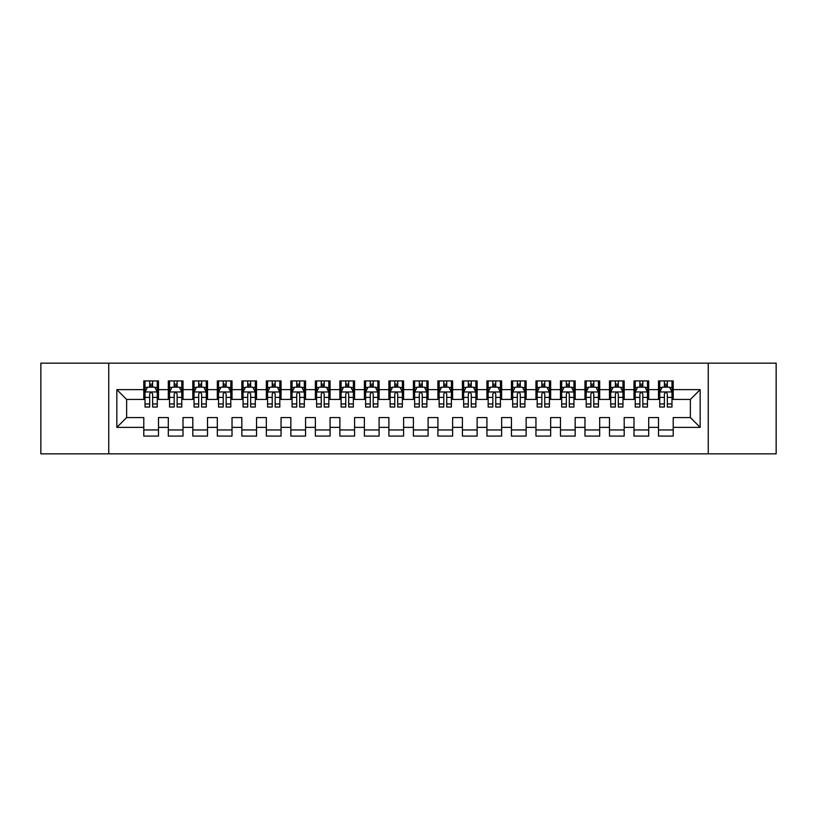 <?xml version="1.0" encoding="UTF-8"?>
<svg xmlns="http://www.w3.org/2000/svg" width="817" height="817" viewBox="0 0 817 817"><rect width="100%" height="100%" fill="white"/><g stroke="black" fill="none" stroke-linecap="round" stroke-linejoin="round"><path stroke-width="1.23" d="M708.257 453.843L776.15 453.843L776.15 363.156L708.257 363.156L708.257 453.843L108.743 453.843L108.743 363.156L40.85 363.156L40.85 453.843L108.743 453.843M708.257 363.156L108.743 363.156M116.831 427.373L116.831 389.627L143.792 389.627L143.792 399.431L126.635 399.431L126.635 417.569L116.831 427.373L143.792 427.373L143.792 436.074L158.498 436.074L158.498 427.373L168.302 427.373L168.302 436.074L183.008 436.074L183.008 427.373L192.812 427.373L192.812 436.074L207.518 436.074L207.518 427.373L217.322 427.373L217.322 436.074L232.028 436.074L232.028 427.373L241.832 427.373L241.832 436.074L256.538 436.074L256.538 427.373L266.342 427.373L266.342 436.074L281.048 436.074L281.048 427.373L290.852 427.373L290.852 436.074L305.558 436.074L305.558 427.373L315.362 427.373L315.362 436.074L330.068 436.074L330.068 427.373L339.872 427.373L339.872 436.074L354.578 436.074L354.578 427.373L364.382 427.373L364.382 436.074L379.088 436.074L379.088 427.373L388.892 427.373L388.892 436.074L403.598 436.074L403.598 427.373L413.402 427.373L413.402 436.074L428.108 436.074L428.108 427.373L437.912 427.373L437.912 436.074L452.618 436.074L452.618 427.373L462.422 427.373L462.422 436.074L477.128 436.074L477.128 427.373L486.932 427.373L486.932 436.074L501.638 436.074L501.638 427.373L511.442 427.373L511.442 436.074L526.148 436.074L526.148 427.373L535.952 427.373L535.952 436.074L550.658 436.074L550.658 427.373L560.462 427.373L560.462 436.074L575.168 436.074L575.168 427.373L584.972 427.373L584.972 436.074L599.678 436.074L599.678 427.373L609.482 427.373L609.482 436.074L624.188 436.074L624.188 427.373L633.992 427.373L633.992 436.074L648.698 436.074L648.698 427.373L658.502 427.373L658.502 436.074L673.208 436.074L673.208 417.569L690.365 417.569L690.365 399.431L673.208 399.431L673.208 389.627L700.169 389.627L700.169 427.373L673.208 427.373M673.208 389.627L673.208 380.926L658.502 380.926L658.502 389.627L648.698 389.627L648.698 380.926L633.992 380.926L633.992 389.627L624.188 389.627L624.188 380.926L609.482 380.926L609.482 389.627L599.678 389.627L599.678 380.926L584.972 380.926L584.972 389.627L575.168 389.627L575.168 380.926L560.462 380.926L560.462 389.627L550.658 389.627L550.658 380.926L535.952 380.926L535.952 389.627L526.148 389.627L526.148 380.926L511.442 380.926L511.442 389.627L501.638 389.627L501.638 380.926L486.932 380.926L486.932 389.627L477.128 389.627L477.128 380.926L462.422 380.926L462.422 389.627L452.618 389.627L452.618 380.926L437.912 380.926L437.912 389.627L428.108 389.627L428.108 380.926L413.402 380.926L413.402 389.627L403.598 389.627L403.598 380.926L388.892 380.926L388.892 389.627L379.088 389.627L379.088 380.926L364.382 380.926L364.382 389.627L354.578 389.627L354.578 380.926L339.872 380.926L339.872 389.627L330.068 389.627L330.068 380.926L315.362 380.926L315.362 389.627L305.558 389.627L305.558 380.926L290.852 380.926L290.852 389.627L281.048 389.627L281.048 380.926L266.342 380.926L266.342 389.627L256.538 389.627L256.538 380.926L241.832 380.926L241.832 389.627L232.028 389.627L232.028 380.926L217.322 380.926L217.322 389.627L207.518 389.627L207.518 380.926L192.812 380.926L192.812 389.627L183.008 389.627L183.008 380.926L168.302 380.926L168.302 389.627L158.498 389.627L158.498 380.926L143.792 380.926L143.792 389.627M648.698 427.373L648.698 417.569L658.502 417.569L658.502 427.373M700.169 389.627L690.365 399.431M624.188 427.373L624.188 417.569L633.992 417.569L633.992 427.373M658.502 389.627L658.502 399.431L648.698 399.431L648.698 389.627M599.678 427.373L599.678 417.569L609.482 417.569L609.482 427.373M633.992 389.627L633.992 399.431L624.188 399.431L624.188 389.627M575.168 427.373L575.168 417.569L584.972 417.569L584.972 427.373M609.482 389.627L609.482 399.431L599.678 399.431L599.678 389.627M550.658 427.373L550.658 417.569L560.462 417.569L560.462 427.373M584.972 389.627L584.972 399.431L575.168 399.431L575.168 389.627M526.148 427.373L526.148 417.569L535.952 417.569L535.952 427.373M560.462 389.627L560.462 399.431L550.658 399.431L550.658 389.627M501.638 427.373L501.638 417.569L511.442 417.569L511.442 427.373M535.952 389.627L535.952 399.431L526.148 399.431L526.148 389.627M477.128 427.373L477.128 417.569L486.932 417.569L486.932 427.373M511.442 389.627L511.442 399.431L501.638 399.431L501.638 389.627M452.618 427.373L452.618 417.569L462.422 417.569L462.422 427.373M486.932 389.627L486.932 399.431L477.128 399.431L477.128 389.627M428.108 427.373L428.108 417.569L437.912 417.569L437.912 427.373M462.422 389.627L462.422 399.431L452.618 399.431L452.618 389.627M403.598 427.373L403.598 417.569L413.402 417.569L413.402 427.373M437.912 389.627L437.912 399.431L428.108 399.431L428.108 389.627M379.088 427.373L379.088 417.569L388.892 417.569L388.892 427.373M413.402 389.627L413.402 399.431L403.598 399.431L403.598 389.627M354.578 427.373L354.578 417.569L364.382 417.569L364.382 427.373M388.892 389.627L388.892 399.431L379.088 399.431L379.088 389.627M330.068 427.373L330.068 417.569L339.872 417.569L339.872 427.373M364.382 389.627L364.382 399.431L354.578 399.431L354.578 389.627M305.558 427.373L305.558 417.569L315.362 417.569L315.362 427.373M339.872 389.627L339.872 399.431L330.068 399.431L330.068 389.627M281.048 427.373L281.048 417.569L290.852 417.569L290.852 427.373M315.362 389.627L315.362 399.431L305.558 399.431L305.558 389.627M256.538 427.373L256.538 417.569L266.342 417.569L266.342 427.373M290.852 389.627L290.852 399.431L281.048 399.431L281.048 389.627M232.028 427.373L232.028 417.569L241.832 417.569L241.832 427.373M266.342 389.627L266.342 399.431L256.538 399.431L256.538 389.627M207.518 427.373L207.518 417.569L217.322 417.569L217.322 427.373M241.832 389.627L241.832 399.431L232.028 399.431L232.028 389.627M183.008 427.373L183.008 417.569L192.812 417.569L192.812 427.373M217.322 389.627L217.322 399.431L207.518 399.431L207.518 389.627M158.498 427.373L158.498 417.569L168.302 417.569L168.302 427.373M192.812 389.627L192.812 399.431L183.008 399.431L183.008 389.627M126.635 417.569L143.792 417.569L143.792 427.373M168.302 389.627L168.302 399.431L158.498 399.431L158.498 389.627M658.502 387.054L659.727 387.054M671.982 387.054L673.208 387.054M633.992 387.054L635.217 387.054M647.472 387.054L648.698 387.054M609.482 387.054L610.707 387.054M622.962 387.054L624.188 387.054M584.972 387.054L586.197 387.054M598.452 387.054L599.678 387.054M560.462 387.054L561.688 387.054M573.942 387.054L575.168 387.054M535.952 387.054L537.178 387.054M549.433 387.054L550.658 387.054M511.442 387.054L512.668 387.054M524.923 387.054L526.148 387.054M486.932 387.054L488.157 387.054M500.413 387.054L501.638 387.054M462.422 387.054L463.647 387.054M475.902 387.054L477.128 387.054M437.912 387.054L439.137 387.054M451.392 387.054L452.618 387.054M413.402 387.054L414.627 387.054M426.882 387.054L428.108 387.054M388.892 387.054L390.118 387.054M402.373 387.054L403.598 387.054M364.382 387.054L365.608 387.054M377.863 387.054L379.088 387.054M339.872 387.054L341.098 387.054M353.353 387.054L354.578 387.054M315.362 387.054L316.587 387.054M328.842 387.054L330.068 387.054M290.852 387.054L292.077 387.054M304.332 387.054L305.558 387.054M266.342 387.054L267.567 387.054M279.822 387.054L281.048 387.054M241.832 387.054L243.058 387.054M255.312 387.054L256.538 387.054M217.322 387.054L218.547 387.054M230.803 387.054L232.028 387.054M192.812 387.054L194.037 387.054M206.292 387.054L207.518 387.054M168.302 387.054L169.528 387.054M181.782 387.054L183.008 387.054M143.792 387.054L145.018 387.054M157.273 387.054L158.498 387.054M143.792 429.946L158.498 429.946M168.302 429.946L183.008 429.946M192.812 429.946L207.518 429.946M217.322 429.946L232.028 429.946M241.832 429.946L256.538 429.946M266.342 429.946L281.048 429.946M290.852 429.946L305.558 429.946M315.362 429.946L330.068 429.946M339.872 429.946L354.578 429.946M364.382 429.946L379.088 429.946M388.892 429.946L403.598 429.946M413.402 429.946L428.108 429.946M437.912 429.946L452.618 429.946M462.422 429.946L477.128 429.946M486.932 429.946L501.638 429.946M511.442 429.946L526.148 429.946M535.952 429.946L550.658 429.946M560.462 429.946L575.168 429.946M584.972 429.946L599.678 429.946M609.482 429.946L624.188 429.946M633.992 429.946L648.698 429.946M658.502 429.946L673.208 429.946M116.831 389.627L126.635 399.431M690.365 417.569L700.169 427.373M152.616 384.113L149.674 384.113M157.273 403.955L152.616 403.955L152.616 407.029L157.273 407.029L157.273 392.078L154.821 387.176L147.469 387.176L145.018 392.078L145.018 407.029L149.674 407.029L149.674 403.955L145.018 403.955M145.018 392.078L145.018 380.926M157.273 392.078L157.273 380.926M149.674 387.176L149.674 380.926M152.616 380.926L152.616 387.176M152.616 403.955L152.616 393.917C151.635 392.027 150.655 392.027 149.674 393.917L149.674 403.955M152.616 387.054L149.674 387.054M177.126 384.113L174.184 384.113M181.782 403.955L177.126 403.955L177.126 407.029L181.782 407.029L181.782 392.078L179.332 387.176L171.978 387.176L169.528 392.078L169.528 407.029L174.184 407.029L174.184 403.955L169.528 403.955M169.528 392.078L169.528 380.926M181.782 392.078L181.782 380.926M174.184 387.176L174.184 380.926M177.126 380.926L177.126 387.176M177.126 403.955L177.126 393.917C176.145 392.027 175.165 392.027 174.184 393.917L174.184 403.955M177.126 387.054L174.184 387.054M201.636 384.113L198.694 384.113M206.292 403.955L201.636 403.955L201.636 407.029L206.292 407.029L206.292 392.078L203.841 387.176L196.489 387.176L194.037 392.078L194.037 407.029L198.694 407.029L198.694 403.955L194.037 403.955M194.037 392.078L194.037 380.926M206.292 392.078L206.292 380.926M198.694 387.176L198.694 380.926M201.636 380.926L201.636 387.176M201.636 403.955L201.636 393.917C200.655 392.027 199.675 392.027 198.694 393.917L198.694 403.955M201.636 387.054L198.694 387.054M226.146 384.113L223.204 384.113M230.803 403.955L226.146 403.955L226.146 407.029L230.803 407.029L230.803 392.078L228.351 387.176L220.999 387.176L218.547 392.078L218.547 407.029L223.204 407.029L223.204 403.955L218.547 403.955M218.547 392.078L218.547 380.926M230.803 392.078L230.803 380.926M223.204 387.176L223.204 380.926M226.146 380.926L226.146 387.176M226.146 403.955L226.146 393.917C225.165 392.027 224.185 392.027 223.204 393.917L223.204 403.955M226.146 387.054L223.204 387.054M250.656 384.113L247.714 384.113M255.312 403.955L250.656 403.955L250.656 407.029L255.312 407.029L255.312 392.078L252.861 387.176L245.508 387.176L243.058 392.078L243.058 407.029L247.714 407.029L247.714 403.955L243.058 403.955M243.058 392.078L243.058 380.926M255.312 392.078L255.312 380.926M247.714 387.176L247.714 380.926M250.656 380.926L250.656 387.176M250.656 403.955L250.656 393.917C249.675 392.027 248.695 392.027 247.714 393.917L247.714 403.955M250.656 387.054L247.714 387.054M275.166 384.113L272.224 384.113M279.822 403.955L275.166 403.955L275.166 407.029L279.822 407.029L279.822 392.078L277.372 387.176L270.018 387.176L267.567 392.078L267.567 407.029L272.224 407.029L272.224 403.955L267.567 403.955M267.567 392.078L267.567 380.926M279.822 392.078L279.822 380.926M272.224 387.176L272.224 380.926M275.166 380.926L275.166 387.176M275.166 403.955L275.166 393.917C274.185 392.027 273.205 392.027 272.224 393.917L272.224 403.955M275.166 387.054L272.224 387.054M299.676 384.113L296.734 384.113M304.332 403.955L299.676 403.955L299.676 407.029L304.332 407.029L304.332 392.078L301.882 387.176L294.528 387.176L292.077 392.078L292.077 407.029L296.734 407.029L296.734 403.955L292.077 403.955M292.077 392.078L292.077 380.926M304.332 392.078L304.332 380.926M296.734 387.176L296.734 380.926M299.676 380.926L299.676 387.176M299.676 403.955L299.676 393.917C298.695 392.027 297.715 392.027 296.734 393.917L296.734 403.955M299.676 387.054L296.734 387.054M324.186 384.113L321.244 384.113M328.842 403.955L324.186 403.955L324.186 407.029L328.842 407.029L328.842 392.078L326.392 387.176L319.038 387.176L316.587 392.078L316.587 407.029L321.244 407.029L321.244 403.955L316.587 403.955M316.587 392.078L316.587 380.926M328.842 392.078L328.842 380.926M321.244 387.176L321.244 380.926M324.186 380.926L324.186 387.176M324.186 403.955L324.186 393.917C323.205 392.027 322.225 392.027 321.244 393.917L321.244 403.955M324.186 387.054L321.244 387.054M348.696 384.113L345.754 384.113M353.353 403.955L348.696 403.955L348.696 407.029L353.353 407.029L353.353 392.078L350.901 387.176L343.548 387.176L341.098 392.078L341.098 407.029L345.754 407.029L345.754 403.955L341.098 403.955M341.098 392.078L341.098 380.926M353.353 392.078L353.353 380.926M345.754 387.176L345.754 380.926M348.696 380.926L348.696 387.176M348.696 403.955L348.696 393.917C347.715 392.027 346.735 392.027 345.754 393.917L345.754 403.955M348.696 387.054L345.754 387.054M373.206 384.113L370.264 384.113M377.863 403.955L373.206 403.955L373.206 407.029L377.863 407.029L377.863 392.078L375.412 387.176L368.058 387.176L365.608 392.078L365.608 407.029L370.264 407.029L370.264 403.955L365.608 403.955M365.608 392.078L365.608 380.926M377.863 392.078L377.863 380.926M370.264 387.176L370.264 380.926M373.206 380.926L373.206 387.176M373.206 403.955L373.206 393.917C372.225 392.027 371.245 392.027 370.264 393.917L370.264 403.955M373.206 387.054L370.264 387.054M397.716 384.113L394.774 384.113M402.373 403.955L397.716 403.955L397.716 407.029L402.373 407.029L402.373 392.078L399.922 387.176L392.568 387.176L390.118 392.078L390.118 407.029L394.774 407.029L394.774 403.955L390.118 403.955M390.118 392.078L390.118 380.926M402.373 392.078L402.373 380.926M394.774 387.176L394.774 380.926M397.716 380.926L397.716 387.176M397.716 403.955L397.716 393.917C396.735 392.027 395.755 392.027 394.774 393.917L394.774 403.955M397.716 387.054L394.774 387.054M422.226 384.113L419.284 384.113M426.882 403.955L422.226 403.955L422.226 407.029L426.882 407.029L426.882 392.078L424.432 387.176L417.078 387.176L414.627 392.078L414.627 407.029L419.284 407.029L419.284 403.955L414.627 403.955M414.627 392.078L414.627 380.926M426.882 392.078L426.882 380.926M419.284 387.176L419.284 380.926M422.226 380.926L422.226 387.176M422.226 403.955L422.226 393.917C421.245 392.027 420.265 392.027 419.284 393.917L419.284 403.955M422.226 387.054L419.284 387.054M446.736 384.113L443.794 384.113M451.392 403.955L446.736 403.955L446.736 407.029L451.392 407.029L451.392 392.078L448.942 387.176L441.588 387.176L439.137 392.078L439.137 407.029L443.794 407.029L443.794 403.955L439.137 403.955M439.137 392.078L439.137 380.926M451.392 392.078L451.392 380.926M443.794 387.176L443.794 380.926M446.736 380.926L446.736 387.176M446.736 403.955L446.736 393.917C445.755 392.027 444.775 392.027 443.794 393.917L443.794 403.955M446.736 387.054L443.794 387.054M471.246 384.113L468.304 384.113M475.902 403.955L471.246 403.955L471.246 407.029L475.902 407.029L475.902 392.078L473.452 387.176L466.098 387.176L463.647 392.078L463.647 407.029L468.304 407.029L468.304 403.955L463.647 403.955M463.647 392.078L463.647 380.926M475.902 392.078L475.902 380.926M468.304 387.176L468.304 380.926M471.246 380.926L471.246 387.176M471.246 403.955L471.246 393.917C470.265 392.027 469.285 392.027 468.304 393.917L468.304 403.955M471.246 387.054L468.304 387.054M495.756 384.113L492.814 384.113M500.413 403.955L495.756 403.955L495.756 407.029L500.413 407.029L500.413 392.078L497.962 387.176L490.608 387.176L488.157 392.078L488.157 407.029L492.814 407.029L492.814 403.955L488.157 403.955M488.157 392.078L488.157 380.926M500.413 392.078L500.413 380.926M492.814 387.176L492.814 380.926M495.756 380.926L495.756 387.176M495.756 403.955L495.756 393.917C494.775 392.027 493.795 392.027 492.814 393.917L492.814 403.955M495.756 387.054L492.814 387.054M520.266 384.113L517.324 384.113M524.923 403.955L520.266 403.955L520.266 407.029L524.923 407.029L524.923 392.078L522.471 387.176L515.118 387.176L512.668 392.078L512.668 407.029L517.324 407.029L517.324 403.955L512.668 403.955M512.668 392.078L512.668 380.926M524.923 392.078L524.923 380.926M517.324 387.176L517.324 380.926M520.266 380.926L520.266 387.176M520.266 403.955L520.266 393.917C519.285 392.027 518.305 392.027 517.324 393.917L517.324 403.955M520.266 387.054L517.324 387.054M544.776 384.113L541.834 384.113M549.433 403.955L544.776 403.955L544.776 407.029L549.433 407.029L549.433 392.078L546.981 387.176L539.628 387.176L537.178 392.078L537.178 407.029L541.834 407.029L541.834 403.955L537.178 403.955M537.178 392.078L537.178 380.926M549.433 392.078L549.433 380.926M541.834 387.176L541.834 380.926M544.776 380.926L544.776 387.176M544.776 403.955L544.776 393.917C543.795 392.027 542.815 392.027 541.834 393.917L541.834 403.955M544.776 387.054L541.834 387.054M569.286 384.113L566.344 384.113M573.942 403.955L569.286 403.955L569.286 407.029L573.942 407.029L573.942 392.078L571.491 387.176L564.139 387.176L561.688 392.078L561.688 407.029L566.344 407.029L566.344 403.955L561.688 403.955M561.688 392.078L561.688 380.926M573.942 392.078L573.942 380.926M566.344 387.176L566.344 380.926M569.286 380.926L569.286 387.176M569.286 403.955L569.286 393.917C568.305 392.027 567.325 392.027 566.344 393.917L566.344 403.955M569.286 387.054L566.344 387.054M593.796 384.113L590.854 384.113M598.452 403.955L593.796 403.955L593.796 407.029L598.452 407.029L598.452 392.078L596.001 387.176L588.649 387.176L586.197 392.078L586.197 407.029L590.854 407.029L590.854 403.955L586.197 403.955M586.197 392.078L586.197 380.926M598.452 392.078L598.452 380.926M590.854 387.176L590.854 380.926M593.796 380.926L593.796 387.176M593.796 403.955L593.796 393.917C592.815 392.027 591.835 392.027 590.854 393.917L590.854 403.955M593.796 387.054L590.854 387.054M618.306 384.113L615.364 384.113M622.962 403.955L618.306 403.955L618.306 407.029L622.962 407.029L622.962 392.078L620.512 387.176L613.159 387.176L610.707 392.078L610.707 407.029L615.364 407.029L615.364 403.955L610.707 403.955M610.707 392.078L610.707 380.926M622.962 392.078L622.962 380.926M615.364 387.176L615.364 380.926M618.306 380.926L618.306 387.176M618.306 403.955L618.306 393.917C617.325 392.027 616.345 392.027 615.364 393.917L615.364 403.955M618.306 387.054L615.364 387.054M642.816 384.113L639.874 384.113M647.472 403.955L642.816 403.955L642.816 407.029L647.472 407.029L647.472 392.078L645.022 387.176L637.668 387.176L635.217 392.078L635.217 407.029L639.874 407.029L639.874 403.955L635.217 403.955M635.217 392.078L635.217 380.926M647.472 392.078L647.472 380.926M639.874 387.176L639.874 380.926M642.816 380.926L642.816 387.176M642.816 403.955L642.816 393.917C641.835 392.027 640.855 392.027 639.874 393.917L639.874 403.955M642.816 387.054L639.874 387.054M667.326 384.113L664.384 384.113M671.982 403.955L667.326 403.955L667.326 407.029L671.982 407.029L671.982 392.078L669.532 387.176L662.178 387.176L659.727 392.078L659.727 407.029L664.384 407.029L664.384 403.955L659.727 403.955M659.727 392.078L659.727 380.926M671.982 392.078L671.982 380.926M664.384 387.176L664.384 380.926M667.326 380.926L667.326 387.176M667.326 403.955L667.326 393.917C666.345 392.027 665.365 392.027 664.384 393.917L664.384 403.955M667.326 387.054L664.384 387.054M157.211 391.956L145.079 391.956M145.018 387.472L147.326 387.472M154.964 387.472L157.273 387.472M149.674 397.389L145.018 397.389M157.273 397.389L152.616 397.389M152.616 385.675L149.674 385.675M181.721 391.956L169.589 391.956M169.528 387.472L171.836 387.472M179.474 387.472L181.782 387.472M174.184 397.389L169.528 397.389M181.782 397.389L177.126 397.389M177.126 385.675L174.184 385.675M206.231 391.956L194.099 391.956M194.037 387.472L196.346 387.472M203.984 387.472L206.292 387.472M198.694 397.389L194.037 397.389M206.292 397.389L201.636 397.389M201.636 385.675L198.694 385.675M230.741 391.956L218.609 391.956M218.547 387.472L220.856 387.472M228.494 387.472L230.803 387.472M223.204 397.389L218.547 397.389M230.803 397.389L226.146 397.389M226.146 385.675L223.204 385.675M255.251 391.956L243.119 391.956M243.058 387.472L245.366 387.472M253.004 387.472L255.312 387.472M247.714 397.389L243.058 397.389M255.312 397.389L250.656 397.389M250.656 385.675L247.714 385.675M279.761 391.956L267.629 391.956M267.567 387.472L269.876 387.472M277.514 387.472L279.822 387.472M272.224 397.389L267.567 397.389M279.822 397.389L275.166 397.389M275.166 385.675L272.224 385.675M304.271 391.956L292.139 391.956M292.077 387.472L294.386 387.472M302.024 387.472L304.332 387.472M296.734 397.389L292.077 397.389M304.332 397.389L299.676 397.389M299.676 385.675L296.734 385.675M328.781 391.956L316.649 391.956M316.587 387.472L318.896 387.472M326.534 387.472L328.842 387.472M321.244 397.389L316.587 397.389M328.842 397.389L324.186 397.389M324.186 385.675L321.244 385.675M353.291 391.956L341.159 391.956M341.098 387.472L343.406 387.472M351.044 387.472L353.353 387.472M345.754 397.389L341.098 397.389M353.353 397.389L348.696 397.389M348.696 385.675L345.754 385.675M377.801 391.956L365.669 391.956M365.608 387.472L367.916 387.472M375.554 387.472L377.863 387.472M370.264 397.389L365.608 397.389M377.863 397.389L373.206 397.389M373.206 385.675L370.264 385.675M402.311 391.956L390.179 391.956M390.118 387.472L392.426 387.472M400.064 387.472L402.373 387.472M394.774 397.389L390.118 397.389M402.373 397.389L397.716 397.389M397.716 385.675L394.774 385.675M426.821 391.956L414.689 391.956M414.627 387.472L416.936 387.472M424.574 387.472L426.882 387.472M419.284 397.389L414.627 397.389M426.882 397.389L422.226 397.389M422.226 385.675L419.284 385.675M451.331 391.956L439.199 391.956M439.137 387.472L441.446 387.472M449.084 387.472L451.392 387.472M443.794 397.389L439.137 397.389M451.392 397.389L446.736 397.389M446.736 385.675L443.794 385.675M475.841 391.956L463.709 391.956M463.647 387.472L465.956 387.472M473.594 387.472L475.902 387.472M468.304 397.389L463.647 397.389M475.902 397.389L471.246 397.389M471.246 385.675L468.304 385.675M500.351 391.956L488.219 391.956M488.157 387.472L490.466 387.472M498.104 387.472L500.413 387.472M492.814 397.389L488.157 397.389M500.413 397.389L495.756 397.389M495.756 385.675L492.814 385.675M524.861 391.956L512.729 391.956M512.668 387.472L514.976 387.472M522.614 387.472L524.923 387.472M517.324 397.389L512.668 397.389M524.923 397.389L520.266 397.389M520.266 385.675L517.324 385.675M549.371 391.956L537.239 391.956M537.178 387.472L539.486 387.472M547.124 387.472L549.433 387.472M541.834 397.389L537.178 397.389M549.433 397.389L544.776 397.389M544.776 385.675L541.834 385.675M573.881 391.956L561.749 391.956M561.688 387.472L563.996 387.472M571.634 387.472L573.942 387.472M566.344 397.389L561.688 397.389M573.942 397.389L569.286 397.389M569.286 385.675L566.344 385.675M598.391 391.956L586.259 391.956M586.197 387.472L588.506 387.472M596.144 387.472L598.452 387.472M590.854 397.389L586.197 397.389M598.452 397.389L593.796 397.389M593.796 385.675L590.854 385.675M622.901 391.956L610.769 391.956M610.707 387.472L613.016 387.472M620.654 387.472L622.962 387.472M615.364 397.389L610.707 397.389M622.962 397.389L618.306 397.389M618.306 385.675L615.364 385.675M647.411 391.956L635.279 391.956M635.217 387.472L637.526 387.472M645.164 387.472L647.472 387.472M639.874 397.389L635.217 397.389M647.472 397.389L642.816 397.389M642.816 385.675L639.874 385.675M671.921 391.956L659.789 391.956M659.727 387.472L662.036 387.472M669.674 387.472L671.982 387.472M664.384 397.389L659.727 397.389M671.982 397.389L667.326 397.389M667.326 385.675L664.384 385.675"/></g></svg>

